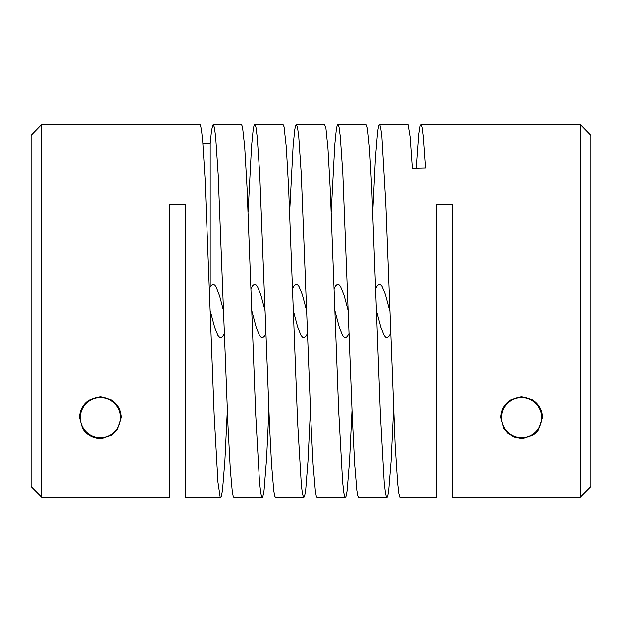 <?xml version="1.0" encoding="UTF-8"?>
<svg xmlns="http://www.w3.org/2000/svg" width="622" height="622" viewBox="0 0 622 622"><rect width="100%" height="100%" fill="white"/><g stroke="black" fill="none" stroke-linecap="round" stroke-linejoin="round"><path stroke-width="0.93" d="M100.406 397.512A20.114 20.114 0 0 1 120.528 417.626A20.114 20.114 0 0 1 100.406 437.748A20.114 20.114 0 0 1 80.292 417.626A20.114 20.114 0 0 1 100.406 397.512M111.167 399.728A20.884 20.884 0 0 1 118.343 406.92M521.594 397.512A20.114 20.114 0 0 1 541.708 417.626A20.114 20.114 0 0 1 521.594 437.748A20.114 20.114 0 0 1 501.472 417.626A20.114 20.114 0 0 1 521.594 397.512M532.354 399.728A20.884 20.884 0 0 1 542.477 417.626L538.489 429.911L532.797 435.252L523.25 438.448L521.594 438.51L513.904 437.048L507.638 433.169L503.696 428.395L500.702 417.626C501.169 405.769 508.135 398.811 521.594 396.743C535.052 398.811 542.019 405.769 542.477 417.626M538.489 429.911A20.884 20.884 0 0 1 532.797 435.252M100.406 438.51L92.717 437.048L86.458 433.169L82.508 428.395L79.523 417.626C79.989 405.769 86.948 398.811 100.406 396.743C113.873 398.811 120.831 405.769 121.298 417.626L117.301 429.911L111.61 435.252L102.07 438.448L100.406 438.51A20.884 20.884 0 0 1 82.508 428.395M82.773 406.438A20.884 20.884 0 0 1 89.343 399.915M503.96 406.438A20.884 20.884 0 0 1 510.53 399.915M372.78 211.573L375.424 157.965L377.624 131.467L378.728 125.52L379.669 124.501L380.617 127.285L381.877 136.786L385.811 204.179L395.094 444.124L397.613 483.177L398.873 493.681L399.969 497.46L436.286 497.6L436.286 204.374L452.28 204.374L452.28 497.297L580.24 497.297L590.9 486.614L590.9 135.386L580.24 124.4L580.24 497.297M416.382 168.267L418.855 134.173L420.114 126.087L421.218 124.493L422.167 127.238L423.419 136.692L425.627 168.057L412.3 168.36L410.116 137.089L408.071 124.75L379.451 124.4M393.555 410.427L391.075 461.407L388.711 490.517L387.77 495.936L386.985 497.577L386.511 497.297L385.407 492.966L384.147 481.863L380.369 414.213L371.715 187.595L369.515 148.611L367.47 128.334L366.109 124.4L337.894 124.4L339.068 127.331L340.327 136.879L342.846 174.284L352.285 417.199L354.649 464.113L356.849 490.571L357.798 495.959L358.669 497.6L386.884 497.6M331.223 211.573L334.815 144.211L336.238 130.239L337.023 126.017L337.894 124.4M351.998 410.427L349.525 461.252L347.162 490.447L346.221 495.897L345.435 497.577L344.961 497.312L343.857 493.028L342.598 481.972L338.663 410.707L330.329 191.164L327.965 148.744L325.92 128.389L324.552 124.4L296.336 124.4L297.518 127.378L298.778 136.98L301.297 174.463L311.054 424.585L313.099 464.261L315.307 490.641L316.248 495.998L317.119 497.6L345.327 497.6M289.665 211.573L293.11 146.123L294.688 130.177L295.473 125.986L296.336 124.4M310.44 410.427L307.976 461.096L305.775 489.094L304.671 495.866L303.73 497.6L302.471 494L301.367 485.424L297.588 421.918L288.624 187.992L286.26 146.722L284.06 126.81L282.994 124.4L254.779 124.4L255.969 127.424L257.228 137.073L259.747 174.642L269.505 424.795L271.55 464.416L273.758 490.711L274.699 496.029L275.562 497.6L303.769 497.6M248.108 211.573L251.568 145.999L253.138 130.107L253.924 125.947L254.779 124.4M268.883 410.427L266.589 458.251L264.07 490.299L262.811 496.838L262.336 497.569L261.862 497.343L260.766 493.145L259.506 482.182L255.728 414.874L247.074 188.194L244.71 146.846L242.51 126.857L241.437 124.4L213.222 124.4L214.427 127.471L215.686 137.167L218.198 174.821L227.955 425.005L230.319 469.431L232.208 490.789L233.149 496.068L234.004 497.6L262.212 497.6M227.325 410.427L224.884 460.785L222.52 490.222L221.261 496.815L220.655 497.6L220.157 497.079L217.957 482.283L214.178 415.092L205.05 178.669L202.694 141.046L201.435 129.539L200.331 124.843L199.88 124.4L41.76 124.4L41.76 497.297L169.72 497.297L169.72 204.374L185.714 204.374L185.714 497.6L220.655 497.6M202.896 143.464L210.197 143.581L211.589 130.045L213.222 124.4M389.838 311L385.337 294.222L382.032 286.345L380.617 284.752L379.039 284.394L377.313 285.723L375.696 288.522M376.497 311L380.843 327.289L384.147 335.406L385.562 337.132L387.296 337.606L388.867 336.463L390.639 333.478M348.281 311L344.106 295.256L340.483 286.361L338.912 284.658L337.178 284.495L335.763 285.716L334.138 288.522M334.939 311L339.293 327.32L342.598 335.421L344.331 337.357L345.746 337.606L347.325 336.455L349.082 333.478M306.724 311L302.238 294.276L298.933 286.377L297.518 284.767L295.948 284.386L294.214 285.7L292.581 288.522M293.382 311L297.588 326.845L300.892 335.18L302.471 337.14L304.197 337.598L305.775 336.44L307.525 333.478M265.166 311L260.696 294.307L257.391 286.392L255.813 284.666L254.087 284.487L252.509 285.895L251.024 288.522M251.824 311L256.202 327.382L259.506 335.452L261.24 337.365L262.811 337.552L264.226 336.432L265.967 333.478M223.609 311L219.62 295.862L216.153 286.921L214.738 285.039L213.222 284.34L211.589 285.148L210.197 287.084L209.42 287.084M210.267 311L214.652 327.413L217.957 335.468L219.69 337.373L221.105 337.598L222.676 336.416L224.41 333.478M41.76 124.4L31.1 135.386L31.1 486.614L41.76 497.297M210.197 287.084L210.197 143.581M421.008 124.4L580.24 124.4"/></g></svg>
